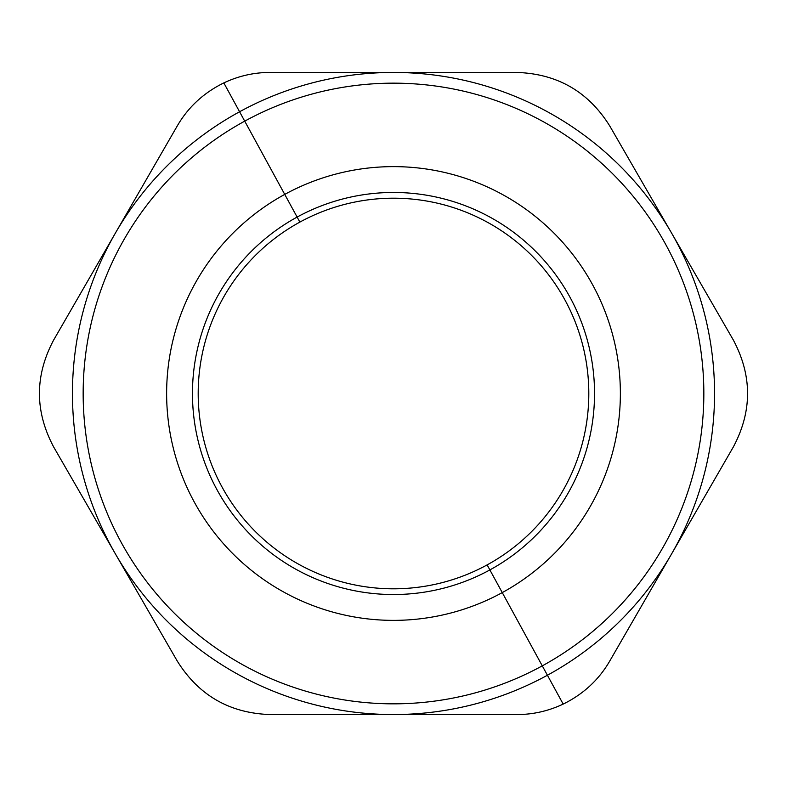 <?xml version="1.0" encoding="UTF-8"?>
<svg xmlns="http://www.w3.org/2000/svg" width="787" height="787" viewBox="0 0 787 787"><rect width="100%" height="100%" fill="white"/><g stroke="black" fill="none" stroke-linecap="round" stroke-linejoin="round"><path stroke-width="1.18" d="M115.463 232.982L70.436 310.973M115.473 554.018L53.683 447.006C34.697 411.335 34.697 375.665 53.683 339.994L177.252 125.959L53.683 339.994C34.697 375.665 34.697 411.335 53.683 447.006L177.252 661.041C198.649 695.314 229.548 713.15 269.931 714.547L517.069 714.547C532.947 714.557 548.313 711.074 563.177 704.099C583.324 694.183 598.848 679.83 609.748 661.041L671.527 554.018L609.748 661.041C598.848 679.83 583.324 694.183 563.177 704.099C548.313 711.074 532.947 714.557 517.069 714.547L483.523 714.547M671.527 232.982L609.748 125.959C588.351 91.686 557.452 73.85 517.069 72.453L303.477 72.453M177.252 125.959C188.152 107.17 203.676 92.817 223.823 82.901C203.676 92.817 188.152 107.17 177.252 125.959C188.152 107.17 203.676 92.817 223.823 82.901C238.687 75.926 254.053 72.443 269.931 72.453L393.5 72.453L269.931 72.453C254.053 72.443 238.687 75.926 223.823 82.901L239.582 111.754A321.047 321.047 0 0 0 111.754 547.418A321.047 321.047 0 0 0 547.418 675.246L563.177 704.099C548.313 711.074 532.947 714.557 517.069 714.547L269.931 714.547C229.548 713.15 198.649 695.314 177.252 661.041L160.637 632.256M393.5 72.453L517.069 72.453C557.452 73.85 588.351 91.686 609.748 125.959L626.363 154.744M671.537 554.018L733.317 447.006C752.303 411.335 752.303 375.665 733.317 339.994C752.303 375.665 752.303 411.335 733.317 447.006L716.563 476.027M609.748 661.041L671.527 554.018L609.748 661.041C598.848 679.83 583.324 694.183 563.177 704.099L547.418 675.246A321.047 321.047 0 0 0 675.246 239.582A321.047 321.047 0 0 0 239.582 111.754L223.823 82.901C238.687 75.926 254.053 72.443 269.931 72.453M671.537 232.982L733.317 339.994L671.537 232.982M393.5 714.547L517.069 714.547M547.418 675.246A321.047 321.047 0 0 1 111.754 547.418A321.047 321.047 0 0 1 239.582 111.754L244.718 121.149A310.344 310.344 0 0 0 121.149 542.282A310.344 310.344 0 0 0 542.282 665.851L547.418 675.246L542.282 665.851A310.344 310.344 0 0 0 665.851 244.718A310.344 310.344 0 0 0 244.718 121.149L239.582 111.754A321.047 321.047 0 0 1 675.246 239.582A321.047 321.047 0 0 1 547.418 675.246M542.282 665.851A310.344 310.344 0 0 1 121.149 542.282A310.344 310.344 0 0 1 244.718 121.149L284.737 194.399A226.872 226.872 0 0 0 194.399 502.263A226.872 226.872 0 0 0 502.263 592.601L542.282 665.851L502.263 592.601A226.872 226.872 0 0 0 592.601 284.737A226.872 226.872 0 0 0 284.737 194.399L244.718 121.149A310.344 310.344 0 0 1 665.851 244.718A310.344 310.344 0 0 1 542.282 665.851M502.263 592.601A226.872 226.872 0 0 1 194.399 502.263A226.872 226.872 0 0 1 284.737 194.399L297.122 217.074A201.039 201.039 0 0 0 217.074 489.878A201.039 201.039 0 0 0 489.878 569.926L502.263 592.601L489.878 569.926A201.039 201.039 0 0 0 569.926 297.122A201.039 201.039 0 0 0 297.122 217.074L284.737 194.399A226.872 226.872 0 0 1 592.601 284.737A226.872 226.872 0 0 1 502.263 592.601M487.133 564.889L489.878 569.926A201.039 201.039 0 0 1 217.074 489.878A201.039 201.039 0 0 1 297.122 217.074L299.867 222.111L297.122 217.074A201.039 201.039 0 0 1 569.926 297.122A201.039 201.039 0 0 1 489.878 569.926L487.133 564.889M198.196 393.5A195.304 195.304 0 0 0 393.5 588.804A195.304 195.304 0 0 0 588.804 393.5A195.304 195.304 0 0 0 393.5 198.196A195.304 195.304 0 0 0 198.196 393.5A195.304 195.304 0 0 1 393.5 198.196A195.304 195.304 0 0 1 588.804 393.5A195.304 195.304 0 0 1 393.5 588.804A195.304 195.304 0 0 1 198.196 393.5"/></g></svg>
